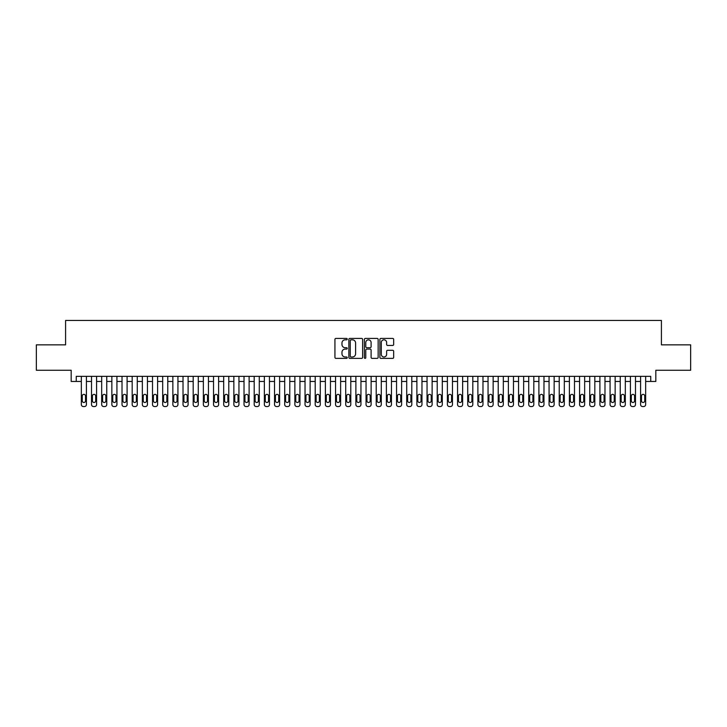 <?xml version="1.0" encoding="UTF-8"?>
<svg xmlns="http://www.w3.org/2000/svg" width="727" height="727" viewBox="0 0 727 727"><rect width="100%" height="100%" fill="white"/><g stroke="black" fill="none" stroke-linecap="round" stroke-linejoin="round"><path stroke-width="1.09" d="M347.233 339.118A0.7 0.7 0 0 0 346.534 338.418L335.929 338.418A1 1 0 0 0 334.929 339.418L334.929 357.384A1 1 0 0 0 335.929 358.384L346.534 358.384A0.7 0.7 0 0 0 347.233 357.684A0.7 0.7 0 0 0 346.534 356.984L345.161 356.984A3.19 3.19 0 0 1 341.972 353.795L341.972 352.295A3.19 3.19 0 0 1 345.161 349.096L346.534 349.096A0.7 0.7 0 0 0 347.233 348.397A0.7 0.7 0 0 0 346.534 347.706L345.161 347.706A3.19 3.19 0 0 1 341.972 344.507L341.972 343.008A3.19 3.19 0 0 1 345.161 339.818L346.534 339.818A0.7 0.7 0 0 0 347.233 339.118M392.671 345.452A1 1 0 0 0 393.661 344.462L393.661 339.418A1 1 0 0 0 392.671 338.418L380.893 338.418A1 1 0 0 0 379.894 339.418L379.894 357.384A1 1 0 0 0 380.893 358.384L392.671 358.384A1 1 0 0 0 393.661 357.384L393.661 351.295A1 1 0 0 0 392.671 350.296L387.627 350.296A1 1 0 0 0 386.628 351.295L386.628 354.313A2.672 2.672 0 0 1 383.956 356.984A2.672 2.672 0 0 1 381.293 354.313L381.293 342.49A2.672 2.672 0 0 1 383.956 339.818A2.672 2.672 0 0 1 386.628 342.49L386.628 344.462A1 1 0 0 0 387.627 345.452L392.671 345.452M650.738 381.448L655.827 381.448L655.827 370.261L690.65 370.261L690.65 344.843L661.416 344.843L661.416 320.443L65.584 320.443L65.584 344.843L36.35 344.843L36.35 370.261L71.173 370.261L71.173 381.448L81.342 381.448L81.342 404.53A2.036 2.036 0 0 0 83.378 406.557L84.396 406.557A2.036 2.036 0 0 0 86.422 404.53L86.422 381.448L91.511 381.448L91.511 404.53A2.036 2.036 0 0 0 93.547 406.557L94.565 406.557A2.036 2.036 0 0 0 96.591 404.53L96.591 381.448L101.68 381.448L101.68 404.53A2.036 2.036 0 0 0 103.716 406.557L104.724 406.557A2.036 2.036 0 0 0 106.76 404.53L106.76 381.448L111.849 381.448L111.849 404.53A2.036 2.036 0 0 0 113.875 406.557L114.893 406.557A2.036 2.036 0 0 0 116.929 404.53L116.929 381.448L122.018 381.448L122.018 404.53A2.036 2.036 0 0 0 124.044 406.557L125.062 406.557A2.036 2.036 0 0 0 127.098 404.53L127.098 381.448L132.178 381.448L132.178 404.53A2.036 2.036 0 0 0 134.213 406.557L135.231 406.557A2.036 2.036 0 0 0 137.267 404.53L137.267 381.448L142.347 381.448L142.347 404.53A2.036 2.036 0 0 0 144.382 406.557L145.4 406.557A2.036 2.036 0 0 0 147.436 404.53L147.436 381.448L152.516 381.448L152.516 404.53A2.036 2.036 0 0 0 154.551 406.557L155.569 406.557A2.036 2.036 0 0 0 157.605 404.53L157.605 381.448L162.684 381.448L162.684 404.53A2.036 2.036 0 0 0 164.72 406.557L165.738 406.557A2.036 2.036 0 0 0 167.773 404.53L167.773 381.448L172.853 381.448L172.853 404.53A2.036 2.036 0 0 0 174.889 406.557L175.907 406.557A2.036 2.036 0 0 0 177.933 404.53L177.933 381.448L183.022 381.448L183.022 404.53A2.036 2.036 0 0 0 185.058 406.557L186.076 406.557A2.036 2.036 0 0 0 188.102 404.53L188.102 381.448L193.191 381.448L193.191 404.53A2.036 2.036 0 0 0 195.227 406.557L196.235 406.557A2.036 2.036 0 0 0 198.271 404.53L198.271 381.448L203.36 381.448L203.36 404.53A2.036 2.036 0 0 0 205.387 406.557L206.404 406.557A2.036 2.036 0 0 0 208.44 404.53L208.44 381.448L213.529 381.448L213.529 404.53A2.036 2.036 0 0 0 215.555 406.557L216.573 406.557A2.036 2.036 0 0 0 218.609 404.53L218.609 381.448L223.689 381.448L223.689 404.53A2.036 2.036 0 0 0 225.724 406.557L226.742 406.557A2.036 2.036 0 0 0 228.778 404.53L228.778 381.448L233.858 381.448L233.858 404.53A2.036 2.036 0 0 0 235.893 406.557L236.911 406.557A2.036 2.036 0 0 0 238.947 404.53L238.947 381.448L244.027 381.448L244.027 404.53A2.036 2.036 0 0 0 246.062 406.557L247.08 406.557A2.036 2.036 0 0 0 249.116 404.53L249.116 381.448L254.196 381.448L254.196 404.53A2.036 2.036 0 0 0 256.231 406.557L257.249 406.557A2.036 2.036 0 0 0 259.275 404.53L259.275 381.448L264.364 381.448L264.364 404.53A2.036 2.036 0 0 0 266.4 406.557L267.418 406.557A2.036 2.036 0 0 0 269.444 404.53L269.444 381.448L274.533 381.448L274.533 404.53A2.036 2.036 0 0 0 276.569 406.557L277.578 406.557A2.036 2.036 0 0 0 279.613 404.53L279.613 381.448L284.702 381.448L284.702 404.53A2.036 2.036 0 0 0 286.729 406.557L287.747 406.557A2.036 2.036 0 0 0 289.782 404.53L289.782 381.448L294.871 381.448L294.871 404.53A2.036 2.036 0 0 0 296.898 406.557L297.916 406.557A2.036 2.036 0 0 0 299.951 404.53L299.951 381.448L305.031 381.448L305.031 404.53A2.036 2.036 0 0 0 307.067 406.557L308.084 406.557A2.036 2.036 0 0 0 310.12 404.53L310.12 381.448L315.2 381.448L315.2 404.53A2.036 2.036 0 0 0 317.236 406.557L318.253 406.557A2.036 2.036 0 0 0 320.289 404.53L320.289 381.448L325.369 381.448L325.369 404.53A2.036 2.036 0 0 0 327.404 406.557L328.422 406.557A2.036 2.036 0 0 0 330.458 404.53L330.458 381.448L335.538 381.448L335.538 404.53A2.036 2.036 0 0 0 337.573 406.557L338.591 406.557A2.036 2.036 0 0 0 340.627 404.53L340.627 381.448L345.707 381.448L345.707 404.53A2.036 2.036 0 0 0 347.742 406.557L348.76 406.557A2.036 2.036 0 0 0 350.787 404.53L350.787 381.448L355.876 381.448L355.876 404.53A2.036 2.036 0 0 0 357.911 406.557L358.929 406.557A2.036 2.036 0 0 0 360.955 404.53L360.955 381.448L366.044 381.448L366.044 404.53A2.036 2.036 0 0 0 368.071 406.557L369.089 406.557A2.036 2.036 0 0 0 371.124 404.53L371.124 381.448L376.213 381.448L376.213 404.53A2.036 2.036 0 0 0 378.24 406.557L379.258 406.557A2.036 2.036 0 0 0 381.293 404.53L381.293 381.448L386.373 381.448L386.373 404.53A2.036 2.036 0 0 0 388.409 406.557L389.427 406.557A2.036 2.036 0 0 0 391.462 404.53L391.462 381.448L396.542 381.448L396.542 404.53A2.036 2.036 0 0 0 398.578 406.557L399.596 406.557A2.036 2.036 0 0 0 401.631 404.53L401.631 381.448L406.711 381.448L406.711 404.53A2.036 2.036 0 0 0 408.747 406.557L409.764 406.557A2.036 2.036 0 0 0 411.8 404.53L411.8 381.448L416.88 381.448L416.88 404.53A2.036 2.036 0 0 0 418.916 406.557L419.933 406.557A2.036 2.036 0 0 0 421.969 404.53L421.969 381.448L427.049 381.448L427.049 404.53A2.036 2.036 0 0 0 429.084 406.557L430.102 406.557A2.036 2.036 0 0 0 432.129 404.53L432.129 381.448L437.218 381.448L437.218 404.53A2.036 2.036 0 0 0 439.253 406.557L440.271 406.557A2.036 2.036 0 0 0 442.298 404.53L442.298 381.448L447.387 381.448L447.387 404.53A2.036 2.036 0 0 0 449.422 406.557L450.431 406.557A2.036 2.036 0 0 0 452.467 404.53L452.467 381.448L457.556 381.448L457.556 404.53A2.036 2.036 0 0 0 459.582 406.557L460.6 406.557A2.036 2.036 0 0 0 462.636 404.53L462.636 381.448L467.725 381.448L467.725 404.53A2.036 2.036 0 0 0 469.751 406.557L470.769 406.557A2.036 2.036 0 0 0 472.804 404.53L472.804 381.448L477.884 381.448L477.884 404.53A2.036 2.036 0 0 0 479.92 406.557L480.938 406.557A2.036 2.036 0 0 0 482.973 404.53L482.973 381.448L488.053 381.448L488.053 404.53A2.036 2.036 0 0 0 490.089 406.557L491.107 406.557A2.036 2.036 0 0 0 493.142 404.53L493.142 381.448L498.222 381.448L498.222 404.53A2.036 2.036 0 0 0 500.258 406.557L501.276 406.557A2.036 2.036 0 0 0 503.311 404.53L503.311 381.448L508.391 381.448L508.391 404.53A2.036 2.036 0 0 0 510.427 406.557L511.444 406.557A2.036 2.036 0 0 0 513.471 404.53L513.471 381.448L518.56 381.448L518.56 404.53A2.036 2.036 0 0 0 520.596 406.557L521.613 406.557A2.036 2.036 0 0 0 523.64 404.53L523.64 381.448L528.729 381.448L528.729 404.53A2.036 2.036 0 0 0 530.765 406.557L531.773 406.557A2.036 2.036 0 0 0 533.809 404.53L533.809 381.448L538.898 381.448L538.898 404.53A2.036 2.036 0 0 0 540.924 406.557L541.942 406.557A2.036 2.036 0 0 0 543.978 404.53L543.978 381.448L549.067 381.448L549.067 404.53A2.036 2.036 0 0 0 551.093 406.557L552.111 406.557A2.036 2.036 0 0 0 554.147 404.53L554.147 381.448L559.227 381.448L559.227 404.53A2.036 2.036 0 0 0 561.262 406.557L562.28 406.557A2.036 2.036 0 0 0 564.316 404.53L564.316 381.448L569.395 381.448L569.395 404.53A2.036 2.036 0 0 0 571.431 406.557L572.449 406.557A2.036 2.036 0 0 0 574.484 404.53L574.484 381.448L579.564 381.448L579.564 404.53A2.036 2.036 0 0 0 581.6 406.557L582.618 406.557A2.036 2.036 0 0 0 584.653 404.53L584.653 381.448L589.733 381.448L589.733 404.53A2.036 2.036 0 0 0 591.769 406.557L592.787 406.557A2.036 2.036 0 0 0 594.822 404.53L594.822 381.448L599.902 381.448L599.902 404.53A2.036 2.036 0 0 0 601.938 406.557L602.956 406.557A2.036 2.036 0 0 0 604.982 404.53L604.982 381.448L610.071 381.448L610.071 404.53A2.036 2.036 0 0 0 612.107 406.557L613.125 406.557A2.036 2.036 0 0 0 615.151 404.53L615.151 381.448L620.24 381.448L620.24 404.53A2.036 2.036 0 0 0 622.276 406.557L623.284 406.557A2.036 2.036 0 0 0 625.32 404.53L625.32 381.448L630.409 381.448L630.409 404.53A2.036 2.036 0 0 0 632.435 406.557L633.453 406.557A2.036 2.036 0 0 0 635.489 404.53L635.489 381.448L640.578 381.448L640.578 404.53A2.036 2.036 0 0 0 642.604 406.557L643.622 406.557A2.036 2.036 0 0 0 645.658 404.53L645.658 381.448L650.738 381.448L650.738 376.359L76.262 376.359L76.262 381.448M362.628 339.418A1 1 0 0 0 361.628 338.418L349.851 338.418A1 1 0 0 0 348.851 339.418L348.851 357.384A1 1 0 0 0 349.851 358.384L361.628 358.384A1 1 0 0 0 362.628 357.384L362.628 339.418M365.372 338.418L377.149 338.418A1 1 0 0 1 378.149 339.418L378.149 357.384A1 1 0 0 1 377.149 358.384L372.106 358.384A1 1 0 0 1 371.106 357.384L371.106 350.096A1 1 0 0 0 370.116 349.096L366.772 349.096A1 1 0 0 0 365.772 350.096L365.772 357.684A0.7 0.7 0 0 1 365.072 358.384A0.7 0.7 0 0 1 364.372 357.684L364.372 339.418A1 1 0 0 1 365.372 338.418M350.95 339.818A0.7 0.7 0 0 0 350.25 340.518L350.25 356.285A0.7 0.7 0 0 0 350.95 356.984L352.395 356.984A3.19 3.19 0 0 0 355.594 353.795L355.594 343.008A3.19 3.19 0 0 0 352.395 339.818L350.95 339.818M371.106 342.535A2.672 2.672 0 0 0 368.444 339.863A2.672 2.672 0 0 0 365.772 342.535L365.772 346.706A1 1 0 0 0 366.772 347.706L370.116 347.706A1 1 0 0 0 371.106 346.706L371.106 342.535M86.422 376.359L86.422 404.53M81.342 376.359L81.342 404.53M85.513 400.868A1.627 1.627 0 0 1 83.887 402.494A1.627 1.627 0 0 1 82.26 400.868L82.26 395.988A1.627 1.627 0 0 1 83.887 394.361A1.627 1.627 0 0 1 85.513 395.988L85.513 400.868M83.378 406.557L84.396 406.557M96.591 376.359L96.591 404.53M91.511 376.359L91.511 404.53M95.682 400.868A1.627 1.627 0 0 1 94.056 402.494A1.627 1.627 0 0 1 92.429 400.868L92.429 395.988A1.627 1.627 0 0 1 94.056 394.361A1.627 1.627 0 0 1 95.682 395.988L95.682 400.868M93.547 406.557L94.565 406.557M106.76 376.359L106.76 404.53M101.68 376.359L101.68 404.53M105.851 400.868A1.627 1.627 0 0 1 104.225 402.494A1.627 1.627 0 0 1 102.598 400.868L102.598 395.988A1.627 1.627 0 0 1 104.225 394.361A1.627 1.627 0 0 1 105.851 395.988L105.851 400.868M103.716 406.557L104.724 406.557M116.929 376.359L116.929 404.53M111.849 376.359L111.849 404.53M116.011 400.868A1.627 1.627 0 0 1 114.384 402.494A1.627 1.627 0 0 1 112.758 400.868L112.758 395.988A1.627 1.627 0 0 1 114.384 394.361A1.627 1.627 0 0 1 116.011 395.988L116.011 400.868M113.875 406.557L114.893 406.557M127.098 376.359L127.098 404.53M122.018 376.359L122.018 404.53M126.18 400.868A1.627 1.627 0 0 1 124.553 402.494A1.627 1.627 0 0 1 122.927 400.868L122.927 395.988A1.627 1.627 0 0 1 124.553 394.361A1.627 1.627 0 0 1 126.18 395.988L126.18 400.868M124.044 406.557L125.062 406.557M137.267 376.359L137.267 404.53M132.178 376.359L132.178 404.53M136.349 400.868A1.627 1.627 0 0 1 134.722 402.494A1.627 1.627 0 0 1 133.096 400.868L133.096 395.988A1.627 1.627 0 0 1 134.722 394.361A1.627 1.627 0 0 1 136.349 395.988L136.349 400.868M134.213 406.557L135.231 406.557M147.436 376.359L147.436 404.53M142.347 376.359L142.347 404.53M146.518 400.868A1.627 1.627 0 0 1 144.891 402.494A1.627 1.627 0 0 1 143.264 400.868L143.264 395.988A1.627 1.627 0 0 1 144.891 394.361A1.627 1.627 0 0 1 146.518 395.988L146.518 400.868M144.382 406.557L145.4 406.557M157.605 376.359L157.605 404.53M152.516 376.359L152.516 404.53M156.687 400.868A1.627 1.627 0 0 1 155.06 402.494A1.627 1.627 0 0 1 153.433 400.868L153.433 395.988A1.627 1.627 0 0 1 155.06 394.361A1.627 1.627 0 0 1 156.687 395.988L156.687 400.868M154.551 406.557L155.569 406.557M167.773 376.359L167.773 404.53M162.684 376.359L162.684 404.53M166.856 400.868A1.627 1.627 0 0 1 165.229 402.494A1.627 1.627 0 0 1 163.602 400.868L163.602 395.988A1.627 1.627 0 0 1 165.229 394.361A1.627 1.627 0 0 1 166.856 395.988L166.856 400.868M164.72 406.557L165.738 406.557M177.933 376.359L177.933 404.53M172.853 376.359L172.853 404.53M177.024 400.868A1.627 1.627 0 0 1 175.398 402.494A1.627 1.627 0 0 1 173.771 400.868L173.771 395.988A1.627 1.627 0 0 1 175.398 394.361A1.627 1.627 0 0 1 177.024 395.988L177.024 400.868M174.889 406.557L175.907 406.557M188.102 376.359L188.102 404.53M183.022 376.359L183.022 404.53M187.193 400.868A1.627 1.627 0 0 1 185.567 402.494A1.627 1.627 0 0 1 183.94 400.868L183.94 395.988A1.627 1.627 0 0 1 185.567 394.361A1.627 1.627 0 0 1 187.193 395.988L187.193 400.868M185.058 406.557L186.076 406.557M198.271 376.359L198.271 404.53M193.191 376.359L193.191 404.53M197.353 400.868A1.627 1.627 0 0 1 195.727 402.494A1.627 1.627 0 0 1 194.1 400.868L194.1 395.988A1.627 1.627 0 0 1 195.727 394.361A1.627 1.627 0 0 1 197.353 395.988L197.353 400.868M195.227 406.557L196.235 406.557M208.44 376.359L208.44 404.53M203.36 376.359L203.36 404.53M207.522 400.868A1.627 1.627 0 0 1 205.895 402.494A1.627 1.627 0 0 1 204.269 400.868L204.269 395.988A1.627 1.627 0 0 1 205.895 394.361A1.627 1.627 0 0 1 207.522 395.988L207.522 400.868M205.387 406.557L206.404 406.557M218.609 376.359L218.609 404.53M213.529 376.359L213.529 404.53M217.691 400.868A1.627 1.627 0 0 1 216.064 402.494A1.627 1.627 0 0 1 214.438 400.868L214.438 395.988A1.627 1.627 0 0 1 216.064 394.361A1.627 1.627 0 0 1 217.691 395.988L217.691 400.868M215.555 406.557L216.573 406.557M228.778 376.359L228.778 404.53M223.689 376.359L223.689 404.53M227.86 400.868A1.627 1.627 0 0 1 226.233 402.494A1.627 1.627 0 0 1 224.607 400.868L224.607 395.988A1.627 1.627 0 0 1 226.233 394.361A1.627 1.627 0 0 1 227.86 395.988L227.86 400.868M225.724 406.557L226.742 406.557M238.947 376.359L238.947 404.53M233.858 376.359L233.858 404.53M238.029 400.868A1.627 1.627 0 0 1 236.402 402.494A1.627 1.627 0 0 1 234.776 400.868L234.776 395.988A1.627 1.627 0 0 1 236.402 394.361A1.627 1.627 0 0 1 238.029 395.988L238.029 400.868M235.893 406.557L236.911 406.557M249.116 376.359L249.116 404.53M244.027 376.359L244.027 404.53M248.198 400.868A1.627 1.627 0 0 1 246.571 402.494A1.627 1.627 0 0 1 244.944 400.868L244.944 395.988A1.627 1.627 0 0 1 246.571 394.361A1.627 1.627 0 0 1 248.198 395.988L248.198 400.868M246.062 406.557L247.08 406.557M259.275 376.359L259.275 404.53M254.196 376.359L254.196 404.53M258.367 400.868A1.627 1.627 0 0 1 256.74 402.494A1.627 1.627 0 0 1 255.113 400.868L255.113 395.988A1.627 1.627 0 0 1 256.74 394.361A1.627 1.627 0 0 1 258.367 395.988L258.367 400.868M256.231 406.557L257.249 406.557M269.444 376.359L269.444 404.53M264.364 376.359L264.364 404.53M268.536 400.868A1.627 1.627 0 0 1 266.909 402.494A1.627 1.627 0 0 1 265.282 400.868L265.282 395.988A1.627 1.627 0 0 1 266.909 394.361A1.627 1.627 0 0 1 268.536 395.988L268.536 400.868M266.4 406.557L267.418 406.557M279.613 376.359L279.613 404.53M274.533 376.359L274.533 404.53M278.705 400.868A1.627 1.627 0 0 1 277.078 402.494A1.627 1.627 0 0 1 275.442 400.868L275.442 395.988A1.627 1.627 0 0 1 277.078 394.361A1.627 1.627 0 0 1 278.705 395.988L278.705 400.868M276.569 406.557L277.578 406.557M289.782 376.359L289.782 404.53M284.702 376.359L284.702 404.53M288.864 400.868A1.627 1.627 0 0 1 287.238 402.494A1.627 1.627 0 0 1 285.611 400.868L285.611 395.988A1.627 1.627 0 0 1 287.238 394.361A1.627 1.627 0 0 1 288.864 395.988L288.864 400.868M286.729 406.557L287.747 406.557M299.951 376.359L299.951 404.53M294.871 376.359L294.871 404.53M299.033 400.868A1.627 1.627 0 0 1 297.407 402.494A1.627 1.627 0 0 1 295.78 400.868L295.78 395.988A1.627 1.627 0 0 1 297.407 394.361A1.627 1.627 0 0 1 299.033 395.988L299.033 400.868M296.898 406.557L297.916 406.557M310.12 376.359L310.12 404.53M305.031 376.359L305.031 404.53M309.202 400.868A1.627 1.627 0 0 1 307.576 402.494A1.627 1.627 0 0 1 305.949 400.868L305.949 395.988A1.627 1.627 0 0 1 307.576 394.361A1.627 1.627 0 0 1 309.202 395.988L309.202 400.868M307.067 406.557L308.084 406.557M320.289 376.359L320.289 404.53M315.2 376.359L315.2 404.53M319.371 400.868A1.627 1.627 0 0 1 317.744 402.494A1.627 1.627 0 0 1 316.118 400.868L316.118 395.988A1.627 1.627 0 0 1 317.744 394.361A1.627 1.627 0 0 1 319.371 395.988L319.371 400.868M317.236 406.557L318.253 406.557M330.458 376.359L330.458 404.53M325.369 376.359L325.369 404.53M329.54 400.868A1.627 1.627 0 0 1 327.913 402.494A1.627 1.627 0 0 1 326.287 400.868L326.287 395.988A1.627 1.627 0 0 1 327.913 394.361A1.627 1.627 0 0 1 329.54 395.988L329.54 400.868M327.404 406.557L328.422 406.557M340.627 376.359L340.627 404.53M335.538 376.359L335.538 404.53M339.709 400.868A1.627 1.627 0 0 1 338.082 402.494A1.627 1.627 0 0 1 336.456 400.868L336.456 395.988A1.627 1.627 0 0 1 338.082 394.361A1.627 1.627 0 0 1 339.709 395.988L339.709 400.868M337.573 406.557L338.591 406.557M350.787 376.359L350.787 404.53M345.707 376.359L345.707 404.53M349.878 400.868A1.627 1.627 0 0 1 348.251 402.494A1.627 1.627 0 0 1 346.625 400.868L346.625 395.988A1.627 1.627 0 0 1 348.251 394.361A1.627 1.627 0 0 1 349.878 395.988L349.878 400.868M347.742 406.557L348.76 406.557M360.955 376.359L360.955 404.53M355.876 376.359L355.876 404.53M360.047 400.868A1.627 1.627 0 0 1 358.42 402.494A1.627 1.627 0 0 1 356.793 400.868L356.793 395.988A1.627 1.627 0 0 1 358.42 394.361A1.627 1.627 0 0 1 360.047 395.988L360.047 400.868M357.911 406.557L358.929 406.557M371.124 376.359L371.124 404.53M366.044 376.359L366.044 404.53M370.207 400.868A1.627 1.627 0 0 1 368.58 402.494A1.627 1.627 0 0 1 366.953 400.868L366.953 395.988A1.627 1.627 0 0 1 368.58 394.361A1.627 1.627 0 0 1 370.207 395.988L370.207 400.868M368.071 406.557L369.089 406.557M381.293 376.359L381.293 404.53M376.213 376.359L376.213 404.53M380.375 400.868A1.627 1.627 0 0 1 378.749 402.494A1.627 1.627 0 0 1 377.122 400.868L377.122 395.988A1.627 1.627 0 0 1 378.749 394.361A1.627 1.627 0 0 1 380.375 395.988L380.375 400.868M378.24 406.557L379.258 406.557M391.462 376.359L391.462 404.53M386.373 376.359L386.373 404.53M390.544 400.868A1.627 1.627 0 0 1 388.918 402.494A1.627 1.627 0 0 1 387.291 400.868L387.291 395.988A1.627 1.627 0 0 1 388.918 394.361A1.627 1.627 0 0 1 390.544 395.988L390.544 400.868M388.409 406.557L389.427 406.557M401.631 376.359L401.631 404.53M396.542 376.359L396.542 404.53M400.713 400.868A1.627 1.627 0 0 1 399.087 402.494A1.627 1.627 0 0 1 397.46 400.868L397.46 395.988A1.627 1.627 0 0 1 399.087 394.361A1.627 1.627 0 0 1 400.713 395.988L400.713 400.868M398.578 406.557L399.596 406.557M411.8 376.359L411.8 404.53M406.711 376.359L406.711 404.53M410.882 400.868A1.627 1.627 0 0 1 409.256 402.494A1.627 1.627 0 0 1 407.629 400.868L407.629 395.988A1.627 1.627 0 0 1 409.256 394.361A1.627 1.627 0 0 1 410.882 395.988L410.882 400.868M408.747 406.557L409.764 406.557M421.969 376.359L421.969 404.53M416.88 376.359L416.88 404.53M421.051 400.868A1.627 1.627 0 0 1 419.424 402.494A1.627 1.627 0 0 1 417.798 400.868L417.798 395.988A1.627 1.627 0 0 1 419.424 394.361A1.627 1.627 0 0 1 421.051 395.988L421.051 400.868M418.916 406.557L419.933 406.557M432.129 376.359L432.129 404.53M427.049 376.359L427.049 404.53M431.22 400.868A1.627 1.627 0 0 1 429.593 402.494A1.627 1.627 0 0 1 427.967 400.868L427.967 395.988A1.627 1.627 0 0 1 429.593 394.361A1.627 1.627 0 0 1 431.22 395.988L431.22 400.868M429.084 406.557L430.102 406.557M442.298 376.359L442.298 404.53M437.218 376.359L437.218 404.53M441.389 400.868A1.627 1.627 0 0 1 439.762 402.494A1.627 1.627 0 0 1 438.136 400.868L438.136 395.988A1.627 1.627 0 0 1 439.762 394.361A1.627 1.627 0 0 1 441.389 395.988L441.389 400.868M439.253 406.557L440.271 406.557M452.467 376.359L452.467 404.53M447.387 376.359L447.387 404.53M451.558 400.868A1.627 1.627 0 0 1 449.922 402.494A1.627 1.627 0 0 1 448.295 400.868L448.295 395.988A1.627 1.627 0 0 1 449.922 394.361A1.627 1.627 0 0 1 451.558 395.988L451.558 400.868M449.422 406.557L450.431 406.557M462.636 376.359L462.636 404.53M457.556 376.359L457.556 404.53M461.718 400.868A1.627 1.627 0 0 1 460.091 402.494A1.627 1.627 0 0 1 458.464 400.868L458.464 395.988A1.627 1.627 0 0 1 460.091 394.361A1.627 1.627 0 0 1 461.718 395.988L461.718 400.868M459.582 406.557L460.6 406.557M472.804 376.359L472.804 404.53M467.725 376.359L467.725 404.53M471.887 400.868A1.627 1.627 0 0 1 470.26 402.494A1.627 1.627 0 0 1 468.633 400.868L468.633 395.988A1.627 1.627 0 0 1 470.26 394.361A1.627 1.627 0 0 1 471.887 395.988L471.887 400.868M469.751 406.557L470.769 406.557M482.973 376.359L482.973 404.53M477.884 376.359L477.884 404.53M482.056 400.868A1.627 1.627 0 0 1 480.429 402.494A1.627 1.627 0 0 1 478.802 400.868L478.802 395.988A1.627 1.627 0 0 1 480.429 394.361A1.627 1.627 0 0 1 482.056 395.988L482.056 400.868M479.92 406.557L480.938 406.557M493.142 376.359L493.142 404.53M488.053 376.359L488.053 404.53M492.224 400.868A1.627 1.627 0 0 1 490.598 402.494A1.627 1.627 0 0 1 488.971 400.868L488.971 395.988A1.627 1.627 0 0 1 490.598 394.361A1.627 1.627 0 0 1 492.224 395.988L492.224 400.868M490.089 406.557L491.107 406.557M503.311 376.359L503.311 404.53M498.222 376.359L498.222 404.53M502.393 400.868A1.627 1.627 0 0 1 500.767 402.494A1.627 1.627 0 0 1 499.14 400.868L499.14 395.988A1.627 1.627 0 0 1 500.767 394.361A1.627 1.627 0 0 1 502.393 395.988L502.393 400.868M500.258 406.557L501.276 406.557M513.471 376.359L513.471 404.53M508.391 376.359L508.391 404.53M512.562 400.868A1.627 1.627 0 0 1 510.936 402.494A1.627 1.627 0 0 1 509.309 400.868L509.309 395.988A1.627 1.627 0 0 1 510.936 394.361A1.627 1.627 0 0 1 512.562 395.988L512.562 400.868M510.427 406.557L511.444 406.557M523.64 376.359L523.64 404.53M518.56 376.359L518.56 404.53M522.731 400.868A1.627 1.627 0 0 1 521.105 402.494A1.627 1.627 0 0 1 519.478 400.868L519.478 395.988A1.627 1.627 0 0 1 521.105 394.361A1.627 1.627 0 0 1 522.731 395.988L522.731 400.868M520.596 406.557L521.613 406.557M533.809 376.359L533.809 404.53M528.729 376.359L528.729 404.53M532.9 400.868A1.627 1.627 0 0 1 531.273 402.494A1.627 1.627 0 0 1 529.647 400.868L529.647 395.988A1.627 1.627 0 0 1 531.273 394.361A1.627 1.627 0 0 1 532.9 395.988L532.9 400.868M530.765 406.557L531.773 406.557M543.978 376.359L543.978 404.53M538.898 376.359L538.898 404.53M543.06 400.868A1.627 1.627 0 0 1 541.433 402.494A1.627 1.627 0 0 1 539.807 400.868L539.807 395.988A1.627 1.627 0 0 1 541.433 394.361A1.627 1.627 0 0 1 543.06 395.988L543.06 400.868M540.924 406.557L541.942 406.557M554.147 376.359L554.147 404.53M549.067 376.359L549.067 404.53M553.229 400.868A1.627 1.627 0 0 1 551.602 402.494A1.627 1.627 0 0 1 549.976 400.868L549.976 395.988A1.627 1.627 0 0 1 551.602 394.361A1.627 1.627 0 0 1 553.229 395.988L553.229 400.868M551.093 406.557L552.111 406.557M564.316 376.359L564.316 404.53M559.227 376.359L559.227 404.53M563.398 400.868A1.627 1.627 0 0 1 561.771 402.494A1.627 1.627 0 0 1 560.144 400.868L560.144 395.988A1.627 1.627 0 0 1 561.771 394.361A1.627 1.627 0 0 1 563.398 395.988L563.398 400.868M561.262 406.557L562.28 406.557M574.484 376.359L574.484 404.53M569.395 376.359L569.395 404.53M573.567 400.868A1.627 1.627 0 0 1 571.94 402.494A1.627 1.627 0 0 1 570.313 400.868L570.313 395.988A1.627 1.627 0 0 1 571.94 394.361A1.627 1.627 0 0 1 573.567 395.988L573.567 400.868M571.431 406.557L572.449 406.557M584.653 376.359L584.653 404.53M579.564 376.359L579.564 404.53M583.736 400.868A1.627 1.627 0 0 1 582.109 402.494A1.627 1.627 0 0 1 580.482 400.868L580.482 395.988A1.627 1.627 0 0 1 582.109 394.361A1.627 1.627 0 0 1 583.736 395.988L583.736 400.868M581.6 406.557L582.618 406.557M594.822 376.359L594.822 404.53M589.733 376.359L589.733 404.53M593.904 400.868A1.627 1.627 0 0 1 592.278 402.494A1.627 1.627 0 0 1 590.651 400.868L590.651 395.988A1.627 1.627 0 0 1 592.278 394.361A1.627 1.627 0 0 1 593.904 395.988L593.904 400.868M591.769 406.557L592.787 406.557M604.982 376.359L604.982 404.53M599.902 376.359L599.902 404.53M604.073 400.868A1.627 1.627 0 0 1 602.447 402.494A1.627 1.627 0 0 1 600.82 400.868L600.82 395.988A1.627 1.627 0 0 1 602.447 394.361A1.627 1.627 0 0 1 604.073 395.988L604.073 400.868M601.938 406.557L602.956 406.557M615.151 376.359L615.151 404.53M610.071 376.359L610.071 404.53M614.242 400.868A1.627 1.627 0 0 1 612.616 402.494A1.627 1.627 0 0 1 610.989 400.868L610.989 395.988A1.627 1.627 0 0 1 612.616 394.361A1.627 1.627 0 0 1 614.242 395.988L614.242 400.868M612.107 406.557L613.125 406.557M625.32 376.359L625.32 404.53M620.24 376.359L620.24 404.53M624.402 400.868A1.627 1.627 0 0 1 622.775 402.494A1.627 1.627 0 0 1 621.149 400.868L621.149 395.988A1.627 1.627 0 0 1 622.775 394.361A1.627 1.627 0 0 1 624.402 395.988L624.402 400.868M622.276 406.557L623.284 406.557M635.489 376.359L635.489 404.53M630.409 376.359L630.409 404.53M634.571 400.868A1.627 1.627 0 0 1 632.944 402.494A1.627 1.627 0 0 1 631.318 400.868L631.318 395.988A1.627 1.627 0 0 1 632.944 394.361A1.627 1.627 0 0 1 634.571 395.988L634.571 400.868M632.435 406.557L633.453 406.557M645.658 376.359L645.658 404.53M640.578 376.359L640.578 404.53M644.74 400.868A1.627 1.627 0 0 1 643.113 402.494A1.627 1.627 0 0 1 641.487 400.868L641.487 395.988A1.627 1.627 0 0 1 643.113 394.361A1.627 1.627 0 0 1 644.74 395.988L644.74 400.868M642.604 406.557L643.622 406.557"/></g></svg>

